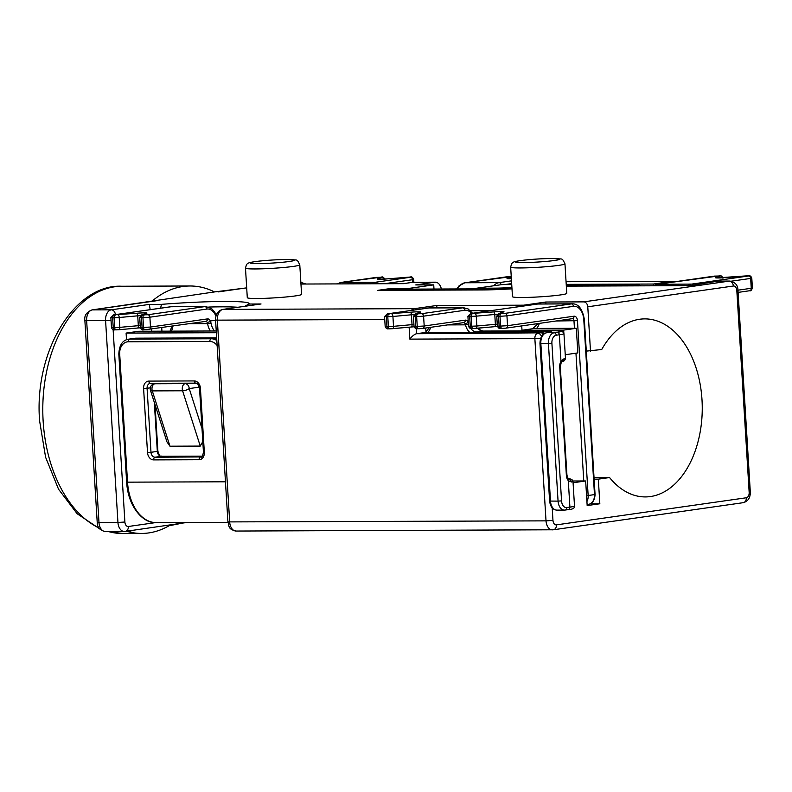 <?xml version="1.0" encoding="UTF-8"?>
<svg xmlns="http://www.w3.org/2000/svg" width="792" height="792" viewBox="0 0 792 792"><rect width="100%" height="100%" fill="white"/><g stroke="black" fill="none" stroke-linecap="round" stroke-linejoin="round"><path stroke-width="1.19" d="M560.449 294.931A27.195 1.851 -3.5 0 0 566.765 293.347L564.963 263.805A27.195 1.851 176.5 0 1 558.647 265.389A27.195 1.851 176.5 0 1 528.611 267.765A27.195 1.851 176.5 0 1 510.662 267.122L512.473 296.673A27.195 1.851 -3.5 0 0 530.412 297.317A27.195 1.851 -3.5 0 0 560.449 294.931M295.267 295.931A27.195 1.851 -3.5 0 0 301.584 294.357L299.782 264.805A27.195 1.851 176.5 0 1 293.466 266.389A27.195 1.851 176.5 0 1 263.429 268.775A27.195 1.851 176.5 0 1 245.48 268.132L247.292 297.673A27.195 1.851 -3.5 0 0 265.231 298.317A27.195 1.851 -3.5 0 0 295.267 295.931M586.288 351.123L601.732 349.51A89.011 57.222 -90.2 0 1 644.708 318.889A89.011 57.222 -90.2 0 1 701.999 399.772A89.011 57.222 -90.2 0 1 645.381 496.921A89.011 57.222 -90.2 0 1 609.563 477.546L598.326 479.15L599.831 503.771L587.169 505.583L585.664 480.962L573.071 482.754M180.457 523.522L169.042 525.759A123.631 79.467 -90.2 0 1 141.669 533.442A123.631 79.467 -90.2 0 1 127.898 531.63L131.997 530.442M590.495 351.113L587.783 306.791A4.95 3.772 -98.1 0 0 583.694 301.881L729.264 281.111L717.899 281.15A9.89 6.356 -90.2 0 1 718.463 281.111L729.828 281.061A9.89 6.356 -90.2 0 0 729.264 281.111A4.95 3.772 81.9 0 1 733.352 286.021L587.783 306.791M574.151 507.434L574.467 506.583M674.933 281.744A9.89 6.356 89.8 0 0 673.002 281.279A9.89 6.356 89.8 0 0 672.438 281.318L653.449 284.031L572.19 284.338A44.51 3.029 -3.5 0 0 566.221 284.417M511.909 287.486A24.73 1.683 176.5 0 1 494.594 288.149L476.606 288.219L501.92 284.605L511.731 284.566M441.362 289.001A9.89 6.356 89.8 0 0 435.283 282.18A9.89 6.356 89.8 0 0 434.719 282.219L412.939 282.298L403.445 283.655L300.95 284.041M216.236 330.977L138.758 331.264L126.096 333.076L126.512 339.738M126.096 333.076L216.345 332.729M202.802 441.58L200.267 446.084L169.963 446.203L166.934 441.857L150.421 390.208A4.95 1.673 -17.7 0 0 152.292 390.892L169.963 446.203M156.301 300.772L92.367 309.89A4.95 3.772 -98.1 0 0 91.971 309.92L214.523 291.931L246.688 287.872M545.926 303.93L545.807 302.019L523.661 305.187A4.95 3.178 89.8 0 0 522.007 306.197M545.807 302.019L583.694 301.881M566.32 286.12L690.04 285.655L717.899 281.15M434.719 282.219L415.731 284.932L433.729 284.863L408.415 288.476L390.416 288.545L377.754 290.347L481.942 289.951A44.51 3.029 -3.5 0 0 511.988 288.832M563.854 333.046L563.666 330.096L576.328 328.294L577.833 352.915L565.24 354.717M152.51 300.782A123.631 79.467 -90.2 0 1 189.981 285.991A123.631 79.467 -90.2 0 1 214.523 291.931M594.02 477.606L609.563 477.546M151.52 331.214L151.401 329.145M161.944 331.175L161.726 327.67M433.986 289.03L433.729 284.863M408.415 288.476L408.454 289.12M476.645 288.862L476.606 288.219M698.94 284.377L698.91 283.863M653.548 285.704L653.449 284.031M169.003 525.155L169.042 525.759L178.269 523.839M186.724 522.492L125.265 531.402A4.95 3.772 -98.1 0 0 128.353 526.492L155.628 522.601M134.175 530.125L127.898 531.63M572.943 481.001L585.664 480.962M594.119 479.17L598.326 479.15M426.027 332.798L425.73 328.017M521.73 325.898L521.997 330.254L563.666 330.096M416.196 328.66L416.503 333.729L422.839 332.828A4.95 3.178 -90.2 0 1 423.116 332.808A4.95 3.178 -90.2 0 1 423.403 332.828M590.307 503.811L599.831 503.771M521.997 330.254L534.659 328.452L576.328 328.294M390.476 289.525L390.416 288.545M200.267 446.084L182.596 390.783A4.95 1.673 -17.7 0 0 189.229 388.575L202 428.541M437.154 307.86L436.531 305.514L523.661 305.187M422.839 332.828L540.896 332.828L416.503 333.729C414.374 334.323 412.157 336.115 409.85 339.125L409.127 327.205M384.744 319.513L217.345 320.146L229.69 522.057A9.89 6.356 89.8 0 0 236.056 531.046C227.67 529.195 229.393 525.997 227.918 521.908L215.572 319.998C215.523 314.246 217.889 310.721 222.671 309.425L261.043 303.98L223.067 309.395L414.374 308.672L436.531 305.514M244.916 306.247L248.767 304.039L261.043 303.98M160.588 308.167L161.459 304.356A69.429 4.732 176.5 0 1 248.866 304.029M150.213 309.761L149.282 304.405L161.459 304.356M215.919 316.206A14.84 9.534 89.8 0 0 206.851 309.068L149.886 317.196L150.49 327.037L207.454 318.909A4.95 3.178 -90.2 0 1 210.345 320.988L211.019 323.037L207.583 323.621L207.157 322.413A2.475 1.594 89.8 0 0 205.88 321.374M215.582 320.235L210.345 320.988A2.475 1.089 155.5 0 1 207.157 322.413M567.933 478.586L571.903 479.417L572.992 481.368A19.78 1.346 176.5 0 1 571.388 482.001L568.29 480.635A7.415 4.772 -90.2 0 1 566.369 475.358L559.736 367.013A7.415 4.772 -90.2 0 1 560.983 361.281L563.854 358.885A19.78 1.346 -3.5 0 0 565.458 358.251C565.072 360.37 563.963 361.409 562.122 361.37L561.211 362.558A2.475 1.297 30.8 0 0 560.983 361.281L559.36 334.778L556.202 335.224A7.415 4.772 89.8 0 0 551.905 343.292L561.548 500.881A7.415 4.772 89.8 0 0 566.745 507.593L569.903 507.137L568.29 480.635A2.475 1.515 -41 0 0 568.26 479.021L566.943 475.21L560.31 366.864L561.211 362.558M470.052 332.63A12.365 9.435 81.9 0 1 465.518 324.839L465.033 323.641A2.475 1.089 -24.5 0 0 468.23 322.205L468.27 322.205M447.549 324.908L465.518 324.839L468.389 324.205M571.388 482.001A2.475 2.257 -102.4 0 0 568.963 479.615L568.963 479.615A17.305 1.178 -3.5 0 0 567.943 478.606M562.241 361.34A2.475 2.257 -102.4 0 0 563.854 358.885M289.377 261.479A22.255 1.515 -3.5 0 0 286.565 259.509A22.255 1.515 -3.5 0 0 255.281 261.608A22.255 1.515 -3.5 0 0 258.093 263.578A22.255 1.515 -3.5 0 0 289.377 261.479M554.558 260.479A22.255 1.515 -3.5 0 0 551.747 258.509A22.255 1.515 -3.5 0 0 520.463 260.608A22.255 1.515 -3.5 0 0 523.264 262.568A22.255 1.515 -3.5 0 0 554.558 260.479M99.683 528.838L77.141 513.731L58.519 489.179L45.599 457.251L39.6 420.869C33.868 349.975 75.468 283.873 121.79 286.249A123.631 79.467 89.8 0 0 43.144 421.176A123.631 79.467 89.8 0 0 99.04 527.997M108.346 531.531A123.631 79.467 89.8 0 0 122.72 533.511L107.554 531.531M552.202 507.91L552.964 520.394A4.95 3.178 89.8 0 0 556.429 524.868L746.302 497.772A4.95 3.178 89.8 0 0 749.163 492.396L736.817 290.486A4.95 3.178 89.8 0 0 733.352 286.021M672.438 281.318L566.052 281.724L673.002 281.279M227.918 521.908L546.015 520.859L534.867 338.649L409.85 339.125M91.971 309.92C86.496 312.117 84.13 315.642 84.873 320.493L86.645 320.641L98.99 522.552L117.939 522.482L105.584 320.572L86.645 320.641A9.89 6.356 89.8 0 1 92.367 309.89L111.316 309.82L149.282 304.405M113.127 329.67L124.889 522.017A4.95 3.178 89.8 0 0 128.353 526.492M237.828 307.266A64.479 4.396 -3.5 0 0 208.761 307.048M572.23 284.991L572.19 284.338M158.063 383.318L154.836 383.783A4.95 3.178 89.8 0 0 152.292 390.892L182.596 390.783A4.95 3.178 -90.2 0 1 185.14 383.665L154.836 383.783A4.95 3.772 81.9 0 0 154.44 383.813A4.95 4.95 0 0 0 150.421 390.208M199.386 387.13L189.229 388.575A4.95 3.772 81.9 0 0 185.14 383.665L188.377 383.209M490.614 310.672L470.527 310.751M494.634 288.753L494.594 288.149M111.019 320.285L105.584 320.572A9.89 6.356 -90.2 0 1 111.316 309.82A4.95 3.772 81.9 0 1 115.394 314.622M222.671 309.425A4.95 3.772 81.9 0 1 223.067 309.395A9.89 6.356 89.8 0 0 217.345 320.146L215.572 319.998M411.325 310.415A9.89 6.356 -90.2 0 1 414.374 308.672A4.95 3.772 -98.1 0 1 416.701 309.642M413.503 282.259A9.89 6.356 89.8 0 0 412.939 282.298A4.95 3.772 81.9 0 0 412.543 282.328L435.283 282.18M303.841 284.031A4.95 3.772 -98.1 0 0 301.188 282.724A9.89 6.356 -90.2 0 1 301.752 282.685L300.871 282.685M84.873 320.493L97.218 522.403L98.99 522.552A9.89 6.356 89.8 0 0 105.356 531.541L125.265 531.402A4.95 3.772 -98.1 0 1 124.869 531.432A9.89 6.356 -90.2 0 1 124.304 531.472A9.89 6.356 -90.2 0 1 117.939 522.482L124.889 522.017M742.817 502.712A4.95 3.772 -98.1 0 0 743.213 502.682L553.341 529.779A4.95 3.772 -98.1 0 1 552.945 529.808A9.89 6.356 -90.2 0 1 552.38 529.848A9.89 6.356 -90.2 0 1 546.015 520.859L552.964 520.394M729.828 281.061C735.204 282.16 737.916 285.209 737.966 290.199L736.817 290.486M737.966 290.199L750.311 492.109L749.163 492.396M750.311 492.109C750.361 497.871 747.994 501.395 743.213 502.682A4.95 3.772 -98.1 0 0 746.302 497.772M236.056 531.046L553.341 529.779A4.95 3.772 -98.1 0 0 556.429 524.868M541.481 336.461A4.95 3.772 81.9 0 0 537.728 333.274A4.95 3.178 89.8 0 0 534.867 338.649L540.639 338.332M540.896 332.828A4.95 3.772 81.9 0 1 543.5 334.075M540.273 332.383A4.95 3.178 -90.2 0 1 540.55 332.363A4.95 3.178 -90.2 0 1 540.887 332.392M372.002 283.774A17.305 11.128 -90.2 0 1 375.685 282.219L410.503 277.259L387.664 278.853A7.415 0.505 176.5 0 1 379.962 279.249A7.415 0.505 176.5 0 1 377.497 278.893L382.15 277.269L376.408 277.388L341.6 282.348A17.305 11.128 89.8 0 0 337.907 283.902M377.537 283.754A2.475 1.891 -98.1 0 0 375.685 282.219L341.6 282.348A2.475 1.891 -98.1 0 0 341.392 282.368A2.475 1.891 -98.1 0 0 341.105 282.437M143.6 388.506A7.415 5.663 81.9 0 1 148.827 381.101L194.287 380.932A7.415 5.663 81.9 0 1 200.425 388.298L204.336 452.311A7.415 5.663 81.9 0 1 199.109 459.726L153.648 459.895A7.415 5.663 81.9 0 1 147.51 452.529L143.6 388.506L147.074 388.278L150.985 452.301L157.321 451.39L154.321 402.405M225.463 481.793L127.532 482.16A44.51 28.611 89.8 0 0 156.182 522.601L227.947 522.334M217.127 345.47A12.365 9.435 -98.1 0 0 209.87 341.461L128.423 341.768A12.365 9.435 -98.1 0 0 119.701 354.123L127.532 482.16L126.651 482.08L118.82 354.044L119.701 354.123M161.687 456.301A2.475 1.594 89.8 0 0 161.548 456.291L202.366 456.142L161.41 456.301L155.074 457.212L201.247 456.935M150.272 387.823L147.074 388.278A4.95 3.772 -98.1 0 1 150.163 383.368L150.421 383.348A2.475 1.594 89.8 0 0 150.559 383.338L195.733 383.17M412.701 282.308L412.543 279.715L384.387 283.724M128.423 341.768A2.475 1.594 -90.2 0 1 129.858 339.085A14.84 11.316 81.9 0 0 128.66 339.174L134.996 338.263A14.84 11.316 -98.1 0 1 136.184 338.184A2.475 1.594 -90.2 0 1 136.323 338.174L216.661 337.867L136.184 338.184L129.858 339.085L211.306 338.778L216.671 338.006M209.87 341.461A2.475 1.594 -90.2 0 1 211.306 338.778A14.84 11.316 81.9 0 1 216.83 340.54M413.87 282.259L413.691 279.428L412.543 279.715A2.475 1.891 81.9 0 0 410.503 277.259M154.341 383.823A4.95 3.772 81.9 0 1 154.777 383.328M161.41 456.301A4.95 3.772 81.9 0 1 157.321 451.39L157.895 451.252C160.42 458.825 161.103 455.281 161.548 456.291A2.475 1.594 89.8 0 0 161.41 456.301M147.51 452.529L150.985 452.301A4.95 3.772 -98.1 0 0 155.074 457.212A2.475 1.594 -90.2 0 0 153.648 459.895M199.109 459.726A2.475 1.594 89.8 0 1 200.534 457.033A4.95 3.772 -98.1 0 0 200.93 457.004C201.772 457.687 202.613 456.093 203.455 452.242L204.336 452.311M203.455 452.242L199.535 388.219L200.425 388.298M196.02 383.17A2.475 1.594 -90.2 0 1 195.881 383.18A2.475 1.594 -90.2 0 1 194.287 380.932M148.827 381.101A2.475 1.594 89.8 0 0 150.421 383.348L195.881 383.18C196.327 384.189 197.01 380.645 199.535 388.219M387.664 278.853A2.475 0.98 -95.2 0 0 387.595 278.853L378.338 279.21M382.15 277.269A2.475 2.396 70.7 0 1 384.605 279.071M134.996 338.263L136.323 338.174A2.475 1.594 -90.2 0 1 136.462 338.184M207.454 318.909A2.475 1.891 81.9 0 1 205.91 321.364L145.134 329.759A2.475 1.594 89.8 0 1 143.54 327.512L142.936 317.661L141.491 317.661L142.095 327.512L150.49 327.037A2.475 1.891 81.9 0 1 148.945 329.492A2.475 1.891 81.9 0 1 148.748 329.512L145.273 329.739A2.475 1.594 89.8 0 1 145.134 329.759L143.689 329.759A2.475 1.594 89.8 0 0 143.827 329.749L144.985 329.749M206.851 309.068A2.475 1.891 -98.1 0 0 204.801 306.613L170.716 306.742L113.751 314.87L136.58 313.266A7.415 0.505 176.5 0 1 144.292 312.88A7.415 0.505 176.5 0 1 146.748 313.236L142.105 314.86L147.847 314.741L204.801 306.613A17.305 11.128 -90.2 0 1 205.791 306.534L171.696 306.662A17.305 11.128 89.8 0 0 170.716 306.742A2.475 1.891 -98.1 0 0 170.518 306.752A2.475 1.891 -98.1 0 0 170.32 306.791M116.127 329.858L114.969 329.858A2.475 1.594 -90.2 0 1 114.82 329.868L119.057 329.719A2.475 0.98 -95.2 0 1 118.978 329.719L116.414 329.848A2.475 1.594 -90.2 0 1 116.276 329.868A2.475 1.594 -90.2 0 1 114.682 327.621L114.078 317.77L112.632 317.77L113.236 327.621L119.82 327.353L138.323 325.68L137.719 315.83L119.216 317.503L119.82 327.353A2.475 0.98 -95.2 0 1 119.057 329.719L137.56 328.046A2.475 0.98 -95.2 0 0 138.323 325.68L140.204 325.532M119.127 329.71L137.491 328.046A2.475 0.98 -95.2 0 0 137.56 328.046L140.392 327.829A7.415 0.505 -3.5 0 0 137.63 328.027M210.276 330.997A17.305 13.207 81.9 0 1 207.583 323.621L189.664 323.69M172.973 326.066A17.305 13.207 81.9 0 1 171.418 331.145M114.058 315.087A2.475 1.594 89.8 0 0 112.632 317.77L110.86 317.622L111.464 327.472L113.236 327.621A2.475 1.594 -90.2 0 0 114.82 329.868C113.315 330.205 112.197 329.413 111.464 327.472M118.077 314.949A2.475 0.98 84.8 0 1 119.216 317.503L114.078 317.77A2.475 1.594 89.8 0 1 115.513 315.077M140.412 315.642L137.719 315.83A2.475 0.98 -95.2 0 0 136.58 313.266M142.926 314.978A2.475 1.594 -90.2 0 0 141.491 317.661L139.719 317.513L140.323 327.363L142.095 327.512A2.475 1.594 89.8 0 0 143.689 329.759C142.52 330.403 141.392 329.601 140.323 327.363M147.847 314.741A2.475 1.891 -98.1 0 1 149.886 317.196L142.936 317.661A2.475 1.594 -90.2 0 1 144.372 314.968M211.019 323.037A14.84 11.316 -98.1 0 0 214.434 330.977M113.751 314.87A2.475 1.891 -98.1 0 0 113.553 314.879L110.86 317.622M139.719 317.513L141.431 314.988A2.475 2.396 70.7 0 1 142.105 314.86M141.431 314.988L146.084 313.355A2.475 2.396 70.7 0 1 146.748 313.236M565.458 358.251L563.953 333.63A19.78 1.346 176.5 0 1 559.36 334.778A2.475 1.891 81.9 0 0 557.321 332.323A17.305 1.178 -3.5 0 0 555.133 330.789L483.16 331.066L476.833 331.967L548.807 331.7A7.415 0.505 176.5 0 1 549.747 332.353L557.321 332.323M463.587 322.601A2.475 1.891 -98.1 0 0 463.795 322.591L422.651 328.462A2.475 1.891 -98.1 0 1 422.453 328.472L418.978 328.71A2.475 1.594 -90.2 0 1 418.839 328.72A2.475 1.594 -90.2 0 1 417.245 326.472L416.642 316.622L415.196 316.632L415.8 326.482L424.195 326.007L465.34 320.136A4.95 3.178 -90.2 0 1 468.23 322.205M471.507 313.404A14.84 9.534 89.8 0 0 464.736 310.286A2.475 1.891 -98.1 0 0 462.686 307.831L428.591 307.959L387.456 313.83L410.286 312.236A7.415 0.505 176.5 0 1 417.998 311.84A7.415 0.505 176.5 0 1 420.453 312.197L415.81 313.82L421.552 313.701L462.686 307.831A17.305 11.128 -90.2 0 1 463.676 307.761L429.581 307.89A17.305 11.128 89.8 0 0 428.591 307.959A2.475 1.891 -98.1 0 0 428.393 307.979A2.475 1.891 -98.1 0 0 428.205 308.019M413.909 324.502L412.028 324.641A2.475 0.98 84.8 0 1 411.266 327.007L389.981 328.828A2.475 1.594 89.8 0 1 388.387 326.581L387.783 316.731L386.338 316.741L386.942 326.591L393.525 326.324L412.028 324.641L411.424 314.79L392.921 316.473L393.525 326.324A2.475 0.98 84.8 0 1 392.763 328.69A2.475 0.98 84.8 0 1 392.683 328.69L390.119 328.819A2.475 1.594 89.8 0 1 389.981 328.828L388.525 328.838A2.475 1.594 89.8 0 0 388.674 328.819L389.832 328.819M418.691 328.71L417.532 328.71A2.475 1.594 -90.2 0 1 417.384 328.72A2.475 1.594 -90.2 0 1 415.8 326.482L414.028 326.324L413.424 316.483L415.196 316.632A2.475 1.594 -90.2 0 1 416.622 313.939M392.832 328.67L411.197 327.007A2.475 0.98 84.8 0 0 411.266 327.007L414.097 326.799A7.415 0.505 -3.5 0 0 411.335 326.997M465.033 323.641A2.475 1.594 89.8 0 0 463.756 322.591M430.62 327.324A12.365 9.435 81.9 0 1 427.462 332.798M464.736 310.286L423.591 316.156L424.195 326.007A2.475 1.891 -98.1 0 1 422.651 328.462L417.384 328.72C416.226 329.373 415.097 328.571 414.028 326.324M556.855 510.127C552.786 509.781 550.371 506.761 549.608 501.069L558.063 501.118L548.43 343.53L540.847 343.55L550.489 501.138A9.89 6.356 89.8 0 0 556.855 510.127L564.429 510.097A9.89 6.356 -90.2 0 1 558.063 501.118L561.548 500.881M566.745 507.593A2.475 1.891 81.9 0 1 565.201 510.048L568.359 509.593A2.475 1.891 81.9 0 0 569.903 507.137A19.78 1.346 -3.5 0 0 574.497 505.989L572.992 481.368M387.763 314.048A2.475 1.594 89.8 0 0 386.338 316.741L384.565 316.592L385.169 326.433L386.942 326.591A2.475 1.594 89.8 0 0 388.525 328.838C387.021 329.175 385.902 328.373 385.169 326.433M391.783 313.909A2.475 0.98 84.8 0 1 392.921 316.473L387.783 316.731A2.475 1.594 89.8 0 1 389.218 314.048M421.552 313.701A2.475 1.891 -98.1 0 1 423.591 316.156L416.642 316.622A2.475 1.594 -90.2 0 1 418.077 313.939M414.117 314.602L411.424 314.79A2.475 0.98 -95.2 0 0 410.286 312.236M551.905 343.292L548.43 343.53A9.89 6.356 -90.2 0 1 554.153 332.769A2.475 1.891 81.9 0 1 556.202 335.224M546.579 332.798A9.89 6.356 89.8 0 0 540.847 343.55L539.966 343.481C540.203 337.154 542.342 333.6 546.381 332.818A2.475 1.891 81.9 0 1 546.579 332.798M565.003 510.058A9.89 6.356 -90.2 0 1 564.429 510.097L565.201 510.048A2.475 1.891 81.9 0 1 565.003 510.058M470.814 328.472A9.89 7.544 -98.1 0 0 476.833 331.967A2.475 1.594 -90.2 0 0 475.903 332.61M483.437 331.066A2.475 1.594 -90.2 0 0 483.298 331.056A2.475 1.594 -90.2 0 0 483.16 331.066A9.89 7.544 81.9 0 1 477.655 328.235M574.497 505.989C574.853 508.157 572.804 509.355 568.359 509.593A2.475 1.891 81.9 0 1 568.161 509.612M387.456 313.83A2.475 1.891 -98.1 0 0 387.258 313.85L384.565 316.592M413.424 316.483L415.137 313.949A2.475 2.396 70.7 0 1 415.81 313.82M415.137 313.949L419.79 312.325A2.475 2.396 70.7 0 1 420.453 312.197M545.985 332.927A2.475 1.891 81.9 0 1 546.381 332.818L549.539 332.363A2.475 1.891 81.9 0 1 549.747 332.353M549.351 332.402A2.475 1.891 81.9 0 1 549.539 332.363L550.46 332.234M547.708 332.63A2.475 1.594 -90.2 0 1 548.807 331.7M463.795 322.591A2.475 1.891 -98.1 0 0 465.34 320.136M566.369 475.358L566.943 475.21M559.736 367.013L560.31 366.864M500.584 326.155L499.98 316.305L498.534 316.315L499.138 326.165L507.543 325.69L573.992 316.206A4.95 3.178 -90.2 0 1 577.457 320.681L588.149 495.505L594.485 494.604L583.793 319.78A14.84 9.534 89.8 0 0 573.388 306.356L506.939 315.84L507.543 325.69A2.475 1.891 -98.1 0 1 505.999 328.145L502.178 328.403A2.475 1.594 -90.2 0 1 500.584 326.155M573.388 306.356A2.475 1.891 -98.1 0 0 571.349 303.9L537.253 304.029L470.795 313.513L493.634 311.919A7.415 0.505 176.5 0 1 501.336 311.523A7.415 0.505 176.5 0 1 503.801 311.88L499.148 313.503L504.89 313.385L571.349 303.9A17.305 11.128 -90.2 0 1 572.339 303.831L538.243 303.96A17.305 11.128 89.8 0 0 537.253 304.029A2.475 1.891 -98.1 0 0 537.055 304.049A2.475 1.891 -98.1 0 0 536.857 304.088M497.257 324.185L495.366 324.324A2.475 0.98 84.8 0 1 494.604 326.69L473.319 328.512A2.475 1.594 89.8 0 1 471.725 326.264L471.121 316.414L469.676 316.424L470.28 326.274L476.863 326.007L495.366 324.324L494.772 314.474L476.259 316.156L476.863 326.007A2.475 0.98 84.8 0 1 476.101 328.373A2.475 0.98 84.8 0 1 476.032 328.373L473.458 328.502A2.475 1.594 89.8 0 1 473.319 328.512L471.874 328.522A2.475 1.594 89.8 0 0 472.012 328.512L473.18 328.502M572.25 318.681A2.475 1.891 -98.1 0 0 572.448 318.661L505.999 328.145A2.475 1.891 -98.1 0 1 505.791 328.165L502.316 328.393A2.475 1.594 -90.2 0 1 502.178 328.403L500.732 328.413A2.475 1.594 -90.2 0 1 499.138 326.165L497.366 326.017L496.762 316.166L498.534 316.315A2.475 1.594 -90.2 0 1 499.97 313.622M502.039 328.393L500.871 328.403A2.475 1.594 -90.2 0 1 500.732 328.413C499.564 329.056 498.445 328.254 497.366 326.017M497.435 326.472A7.415 0.505 -3.5 0 0 494.683 326.68M497.445 326.482L494.604 326.69A2.475 0.98 84.8 0 1 494.535 326.69L476.17 328.363M574.438 328.304L573.982 320.918A2.475 1.594 89.8 0 0 572.418 318.671M577.457 320.681L556.202 320.978M583.773 480.962L575.952 353.183M539.283 323.393A12.365 9.435 81.9 0 1 536.55 328.442M588.298 504.425A9.89 7.544 -98.1 0 0 594.485 494.604L595.059 494.455C594.742 500.227 592.495 503.554 588.298 504.425L587.11 504.593M586.565 495.663L588.149 495.505A9.89 7.544 81.9 0 1 586.931 501.554M471.111 313.731A2.475 1.594 89.8 0 0 469.676 316.424L467.904 316.275L468.508 326.126L470.28 326.274A2.475 1.594 89.8 0 0 471.874 328.522C470.369 328.858 469.25 328.056 468.508 326.126M475.121 313.602A2.475 0.98 84.8 0 1 476.259 316.156L471.121 316.414A2.475 1.594 89.8 0 1 472.557 313.731M497.455 314.285L494.772 314.474A2.475 0.98 -95.2 0 0 493.634 311.919M504.89 313.385A2.475 1.891 -98.1 0 1 506.939 315.84L499.98 316.305A2.475 1.594 -90.2 0 1 501.415 313.622M583.793 319.78L584.367 319.631L595.059 494.455M470.795 313.513A2.475 1.891 -98.1 0 0 470.596 313.533L467.904 316.275M496.762 316.166L498.485 313.632A2.475 2.396 70.7 0 1 499.148 313.503M498.485 313.632L503.128 312.008A2.475 2.396 70.7 0 1 503.801 311.88M572.448 318.661A2.475 1.891 -98.1 0 0 573.992 316.206M508.088 278.725L511.375 278.715A7.415 0.505 176.5 0 1 509.711 278.754A7.415 0.505 176.5 0 1 507.246 278.398L511.266 276.992M511.078 276.655A2.475 1.594 -90.2 0 1 511.216 276.646L465.013 282.764L499.108 282.635L511.503 280.863M493.673 285.783A17.305 11.128 -90.2 0 1 499.108 282.635A2.475 1.891 -98.1 0 1 501.108 284.714M464.528 282.853A2.475 1.891 -98.1 0 1 464.815 282.784A2.475 1.891 -98.1 0 1 465.013 282.764A17.305 11.128 89.8 0 0 457.489 288.941M511.672 283.585L504.643 284.595M511.216 276.646A2.475 1.594 -90.2 0 1 511.246 276.646L509.771 276.655A2.475 1.594 -90.2 0 1 509.909 276.655M509.632 276.665A2.475 1.594 -90.2 0 1 509.771 276.655L505.959 276.913A2.475 1.891 -98.1 0 0 505.761 276.952M506.157 276.893A2.475 1.891 -98.1 0 0 505.959 276.913L464.815 282.784L458.974 285.942L456.756 288.941M489.852 288.823A2.475 1.594 -90.2 0 1 489.991 288.813L511.939 287.981A32.145 2.188 176.5 0 1 489.852 288.823L393.248 289.189L386.922 290.09L483.516 289.724A42.035 2.861 -3.5 0 0 511.978 288.664M566.31 285.902L631.006 285.655L637.342 284.754L567.438 285.011A37.085 2.524 -3.5 0 0 566.26 285.021L567.577 285.001A2.475 1.594 -90.2 0 1 567.725 285.011M687.961 285.655A17.305 11.128 -90.2 0 1 691.644 284.11L748.608 275.972L725.769 277.576A7.415 0.505 176.5 0 1 718.067 277.962A7.415 0.505 176.5 0 1 715.602 277.616L720.255 275.982L714.513 276.101L657.548 284.239L691.644 284.11A2.475 1.891 -98.1 0 1 693.277 285.189M657.063 284.318A2.475 1.891 -98.1 0 1 657.35 284.249A2.475 1.891 -98.1 0 1 657.548 284.239A17.305 11.128 89.8 0 0 653.865 285.783M737.966 290.179L751.252 288.278L750.648 278.428L731.234 281.2M749.509 290.753A2.475 1.891 -98.1 0 0 749.707 290.733A2.475 1.891 -98.1 0 0 751.252 288.278L752.4 287.991L751.796 278.14L750.648 278.428A2.475 1.891 -98.1 0 0 748.608 275.972M393.525 289.189A2.475 1.594 -90.2 0 0 393.386 289.179A2.475 1.594 -90.2 0 0 393.248 289.189A9.89 7.544 -98.1 0 0 392.456 289.248L386.12 290.149A9.89 7.544 81.9 0 1 386.922 290.09A2.475 1.594 -90.2 0 0 386.387 290.317M640.886 285.833A9.89 7.544 -98.1 0 0 637.342 284.754A2.475 1.594 -90.2 0 1 637.481 284.744A2.475 1.594 -90.2 0 1 637.679 284.764M630.481 285.872A2.475 1.594 -90.2 0 1 631.006 285.655A9.89 7.544 81.9 0 1 632.61 285.863M722.71 277.794A2.475 2.396 -109.3 0 0 720.255 275.982M567.438 285.011A2.475 1.594 -90.2 0 1 567.577 285.001L637.481 284.744L641.302 285.833M482.991 289.951A2.475 1.594 -90.2 0 1 483.516 289.724M392.456 289.248L489.991 288.813A2.475 1.594 -90.2 0 1 490.129 288.823M299.782 264.805C296.327 257.945 298.168 260.726 287.803 259.489C276.269 259.598 265.3 260.311 254.885 261.637C246.431 263.003 246.817 263.32 245.48 268.132M564.963 263.805C561.508 256.945 563.35 259.717 552.974 258.489C541.451 258.588 530.482 259.311 520.067 260.637C511.612 262.003 511.998 262.32 510.662 267.122M122.72 533.511L141.669 533.442M121.79 286.249L189.981 285.991M425.938 331.393L426.69 331.284M154.44 383.813L157.865 383.318M97.218 522.403C97.267 527.393 99.98 530.442 105.356 531.541M246.688 287.842L218.107 291.921M544.926 333.224L540.55 332.363L423.116 332.808M403.247 283.655L412.543 282.328M305.93 284.021L301.752 282.685M155.044 404.663L157.895 451.252M413.691 279.428C412.721 277.23 411.602 276.428 410.325 277.032L387.595 278.853M384.833 279.536C383.536 277.21 382.417 276.418 381.467 277.141L341.392 282.368L337.471 283.902M128.66 339.174C122.552 340.144 119.275 345.104 118.82 354.044M126.651 482.08C127.977 507.642 144.035 523.849 156.182 522.601M171.973 326.215L170.072 331.145M216.246 315.127L214.553 311.85L211.613 308.623L205.791 306.534M113.553 314.879L171.696 306.662M563.953 333.63C561.003 330.432 566.102 331.422 555.281 330.779L483.298 331.056L480.774 330.413L478.15 328.185M472.547 313.256L468.052 308.9L463.676 307.761M387.258 313.85L429.581 307.89M549.608 501.069L539.966 343.481M429.492 327.482L425.957 331.7M568.824 479.635L568.26 479.021M584.367 319.631C582.526 309.019 578.516 303.752 572.339 303.831M470.596 313.533L538.243 303.96M538.144 323.562L533.244 328.185M653.43 285.793L657.35 284.249L719.572 275.854C720.74 275.21 721.868 276.012 722.938 278.249M751.796 278.14C751.063 276.21 749.935 275.408 748.43 275.745L716.443 277.933M752.4 287.991C751.549 290.308 750.658 291.218 749.707 290.733L738.094 292.397M386.12 290.149L385.308 290.317"/></g></svg>
